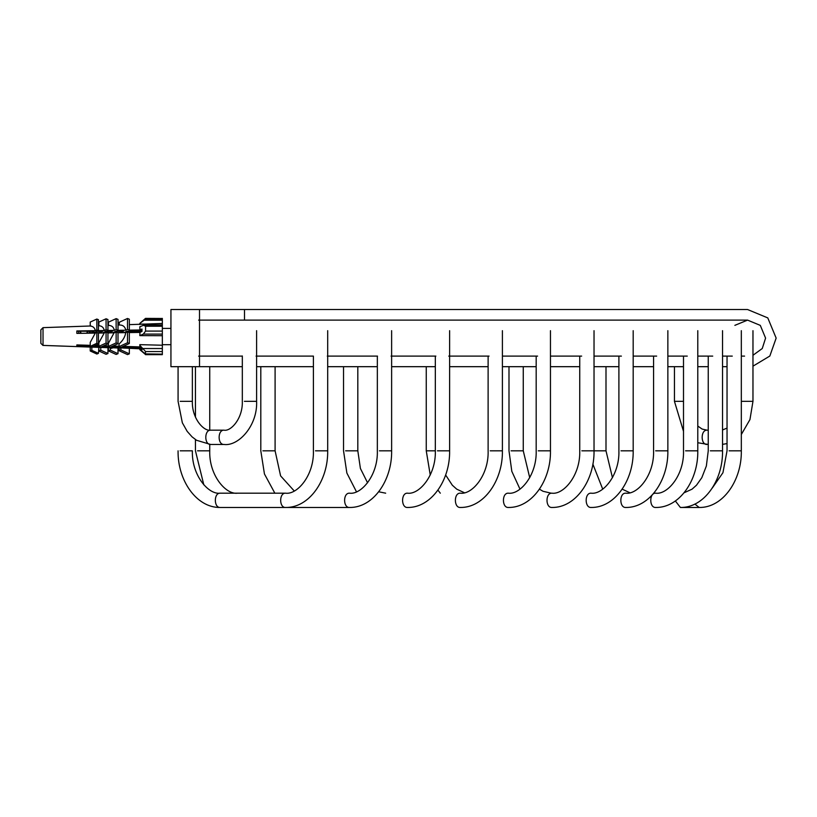 <?xml version="1.0" encoding="UTF-8"?>
<svg xmlns="http://www.w3.org/2000/svg" width="817" height="817" viewBox="0 0 817 817"><rect width="100%" height="100%" fill="white"/><g stroke="black" fill="none" stroke-linecap="round" stroke-linejoin="round"><path stroke-width="1.23" d="M170.937 309.531L170.937 366.68L199.511 366.68L199.511 309.531L170.937 309.531M727.038 366.68L722.534 366.68M708.247 366.68L697.789 366.68M683.502 366.68L667.857 366.68M653.569 366.68L633.185 366.68M618.898 366.68L594.03 366.68M579.743 366.68L550.464 366.68M536.177 366.68L502.404 366.68M488.117 366.68L449.616 366.68M435.328 366.68L391.629 366.68M377.342 366.68L327.688 366.68M313.401 366.68L256.609 366.68M242.322 366.68L199.511 366.68M752.968 355.283L762.261 348.522L765.58 338.105L762.261 348.522L752.968 355.283M734.871 325.35L747.575 320.111L760.3 325.38L765.58 338.105M199.511 309.531L747.575 309.531L767.786 317.905L776.15 338.105L769.828 356.038L752.968 366.169M241.709 356.1L198.613 356.11M377.342 356.11L377.342 450.821C378.138 475.249 361.206 494.918 349.492 493.182C342.977 492.784 342.977 507.857 349.492 507.469L220.222 507.469C196.509 507.929 177.534 480.314 178.075 450.821M694.879 504.069L699.178 507.469L680.398 507.469L675.363 500.974M242.322 355.957L242.322 401.331C242.904 418.57 230.782 431.652 224.011 430.181C217.496 429.793 217.496 444.867 224.011 444.468L210.674 444.468L196.57 440.292L192.107 436.891L187.195 431.386L182.344 422.808L178.075 401.331L178.075 366.68M708.247 444.468L697.789 442.732M139.84 323.379L145.497 318.395L162.338 318.487M145.355 318.936L162.338 318.936L162.338 318.395M145.579 354.129L145.497 354.67L162.338 354.67M162.338 354.129L145.579 353.904L139.84 349.727L139.962 348.267L141.984 350.074L141.984 348.89L139.962 347.082L139.84 345.397L145.579 351.545L145.355 354.129L162.338 354.129L145.579 354.578L139.84 349.686M90.973 325.973L43.025 327.648L40.85 329.894L40.85 332.652M40.85 336.982L40.85 339.31M40.85 329.935L40.85 333.755M40.85 334.99L40.85 331.151M129.331 348.43L129.331 353.843L120.865 349.942L120.865 347.899L119.037 348.062L119.537 350.932M119.037 348.073L118.005 348.032L118.005 353.669L116.137 354.445L108.436 350.901L108.436 347.695L110.305 347.633L110.305 350.125L108.508 350.932M119.537 322.133L119.037 325.003C122.856 324.87 125.093 326.596 125.747 330.211L127.513 329.394L129.331 330.15L141.984 329.956M108.508 322.133L116.137 318.62L116.137 329.547L118.005 330.323L125.747 330.211M112.889 347.858L110.305 348.604M145.579 319.161L139.84 323.338L139.84 324.543M143.332 320.203L162.338 320.203L162.338 319.161M143.332 325.197L145.579 326.238L145.579 331.089L143.332 334.102L139.84 335.624L139.962 332.335L141.984 331.457L141.984 329.026L139.962 329.905L139.84 326.718L144.313 324.972L162.338 324.972L162.338 323.481L129.331 324.635M143.332 334.102L162.338 334.102L162.338 331.089L145.579 331.089M145.579 326.238L162.338 326.238L162.338 331.089M145.579 351.545L162.338 351.545L162.338 353.904M162.338 326.238L162.338 325.197M162.338 351.545L162.338 348.532L143.332 348.532M40.85 331.784L40.87 343.385L43.025 345.417L43.025 328.546M90.227 346.357L96.835 343.314L98.438 343.988L91.831 347.021L90.227 346.357L90.227 342.394L95.283 333.101L76.849 333.387L76.849 331.661M40.85 337.237L40.85 333.53M98.877 347.368L98.438 353.363L91.831 350.33L90.227 350.993L90.227 347.031L108.661 347.705L107.946 347.685L107.946 353.516L100.767 350.207L100.767 347.348M90.227 347.031L91.831 347.082L91.831 350.33M110.305 347.633L119.425 348.083M120.865 347.899L139.84 348.798M141.127 348.124L110.458 347.154M110.111 347.143L101.359 346.868M100.001 346.827L92.75 346.592M90.646 346.531L76.849 346.091L76.849 344.917L90.227 345.336M95.16 345.489L98.877 345.611M103.759 345.765L108.436 345.908M112.858 346.051L119.037 346.245M123.091 346.377L139.932 346.908M139.84 345.397L139.84 344.651L162.338 345.234L162.338 335.705L139.84 335.624M139.952 332.417L129.331 332.58L127.513 331.825L125.747 332.631L118.005 332.754L116.137 331.978L114.329 332.815L107.946 332.907L106.067 332.131L104.239 332.968L98.438 333.06L96.835 332.386L95.283 333.101M127.513 331.825L127.513 342.752L129.331 343.508L120.865 347.409L119.037 346.643L119.037 344.008C122.856 340.638 125.093 336.839 125.747 332.631M108.436 346.449L116.137 342.905L118.005 343.681L110.305 347.225L108.436 346.449L108.436 343.242L114.564 331.906M98.877 346.357L106.067 343.058L107.946 343.834L100.767 347.143L98.877 346.357L98.877 342.721L104.239 332.968M76.849 333.387L76.849 330.956L95.283 330.671C94.772 327.831 93.087 326.289 90.227 326.034L90.227 322.072L96.835 319.038L96.835 329.966L98.438 330.63L104.239 330.538C103.698 327.535 101.911 325.932 98.877 325.717L98.877 322.072L106.067 318.773L106.067 329.7L107.946 330.477L114.329 330.385C113.747 327.127 111.786 325.462 108.436 325.37L108.436 322.164M118.005 325.033L119.037 325.003M120.865 349.942L119.037 350.697L127.513 354.598L129.331 353.843M141.984 331.232L126.992 331.232L123.867 332.662M119.037 331.232L119.037 332.733M129.331 332.58L129.331 343.508M129.331 330.15L129.331 319.222L127.513 318.467L127.513 329.394M127.513 318.467L119.037 322.368M119.037 346.643L127.513 342.752M120.283 332.723L123.52 331.232L116.045 331.232L112.542 332.836M100.767 350.207L98.877 350.993L106.067 354.292L107.946 353.516M98.877 350.993L98.877 347.348M116.137 342.905L116.137 331.978M118.005 343.681L118.005 332.754M108.436 332.897L108.436 331.232M114.329 330.385L116.137 329.547M108.436 333.091L112.48 331.232L106.322 331.232L102.482 332.989M90.227 350.993L96.835 354.027L98.438 353.363M106.067 343.058L106.067 332.131M107.946 332.907L107.946 343.834M98.98 333.05L98.877 331.232M104.239 330.538L106.067 329.7M98.877 333.05L102.738 331.232L97.121 331.232L92.975 333.142M96.835 343.314L96.835 332.386M98.438 333.06L98.438 343.988M95.283 330.671L96.835 329.966M90.656 333.173L94.078 331.232L76.849 331.232M90.227 332.999L90.227 331.232M118.005 353.669L110.305 350.125M90.227 345.53L76.849 345.53L76.849 344.917M96.488 345.53L95.068 345.53M118.005 330.323L118.005 319.396L116.137 318.62M106.067 318.773L107.946 319.549L107.946 330.477M96.835 319.038L98.438 319.702L98.438 330.63M141.984 329.905L139.962 329.905M139.962 348.267L141.28 348.267M162.338 345.234L162.338 348.532M162.338 334.102L162.338 335.705M162.338 320.203L162.338 323.512M145.426 324.083L139.84 324.083M162.338 335.195L162.338 335.797M78.912 333.356L78.391 331.232M80.219 331.232L81.189 333.326M106.853 331.232L107.987 332.907L107.211 331.232M119.251 332.733L118.874 331.232M131.425 332.55L132.385 331.232M133.855 331.232L134.764 332.499M134.407 332.499L134.059 331.232M129.985 331.232L129.617 332.58M120.967 332.713L120.569 331.232M116.484 331.232L116.259 332.029M107.466 332.713L107.058 331.232M94.078 333.122L93.567 331.232M89.482 331.263L88.951 333.203M80.628 333.326L80.066 331.232M132.691 332.529L132.334 331.232M128.259 331.232L128.034 332.039M105.638 332.325L105.015 330.18M92.352 333.152L91.841 331.232M87.674 331.539L87.225 333.224M130.894 332.56L129.944 331.232M128.483 331.232L127.861 331.968M117.362 332.488L116.433 331.232M114.339 332.019L113.88 332.815L114.237 332.059M104.106 332.968L103.8 332.386M90.227 332.253L89.431 331.232M87.97 331.232L86.684 333.234M77.309 333.377L76.849 332.468M244.508 309.531L244.508 320.111M581.837 450.821L594.03 450.821C594.572 480.314 575.597 507.929 551.884 507.469C545.368 507.857 545.368 492.784 551.884 493.182C563.597 494.918 580.54 475.249 579.743 450.821L579.743 356.11M237.584 493.182C225.87 494.918 208.938 475.249 209.734 450.821L197.54 450.821M620.991 450.821L633.185 450.821C633.737 480.314 614.752 507.929 591.048 507.469C584.533 507.857 584.533 492.784 591.048 493.182C602.762 494.918 619.694 475.249 618.898 450.821L618.898 356.11M294.253 490.986L280.599 475.882L275.094 450.821L262.9 450.821M538.27 450.821L550.464 450.821C551.005 480.314 532.03 507.929 508.317 507.469C501.801 507.857 501.801 492.784 508.317 493.182C520.031 494.918 536.973 475.249 536.177 450.821L536.177 356.11M490.21 450.821L502.404 450.821C502.955 480.314 483.97 507.929 460.267 507.469C453.752 507.857 453.752 492.784 460.267 493.182C471.981 494.918 488.913 475.249 488.117 450.821L488.117 356.11M655.663 450.821L667.857 450.821C668.408 480.314 649.423 507.929 625.72 507.469C619.204 507.857 619.204 492.784 625.72 493.182C637.434 494.918 654.366 475.249 653.569 450.821L653.569 356.11M367.579 482.816L360.409 468.468L357.815 450.821L345.622 450.821M685.596 450.821L697.789 450.821C698.341 480.314 679.366 507.929 655.653 507.469C649.137 507.857 649.137 492.784 655.653 493.182C667.366 494.918 684.299 475.249 683.502 450.821L683.502 356.11M435.328 356.11L435.328 450.821L426.26 450.821L430.242 474.994M437.422 450.821L449.616 450.821C450.157 480.314 431.182 507.929 407.469 507.469C400.953 507.857 400.953 492.784 407.469 493.182C419.182 494.918 436.125 475.249 435.328 450.821M379.435 450.821L391.629 450.821C392.18 480.314 373.206 507.929 349.492 507.469M710.341 450.821L722.534 450.821C723.086 480.314 704.111 507.929 680.398 507.469M529.722 477.7L523.268 450.821L511.074 450.821M315.495 450.821L327.688 450.821C328.24 480.314 309.265 507.929 285.552 507.469C279.036 507.857 279.036 492.784 285.552 493.182L220.222 493.182C213.707 492.784 213.707 507.857 220.222 507.469M220.222 493.182L220.222 493.182C208.509 494.918 191.576 475.249 192.363 450.821L180.169 450.821M729.132 450.821L741.325 450.821C741.867 480.314 722.892 507.929 699.178 507.469M612.454 477.7L606 450.821L594.03 450.821L594.03 330.681M244.416 401.331L256.609 401.331C257.682 425.739 238.431 446.46 224.011 444.468M224.011 430.181L210.674 430.181C204.168 429.793 204.168 444.867 210.674 444.468M210.674 430.181C203.903 431.652 191.781 418.57 192.363 401.331L180.169 401.331M741.325 401.331L752.968 401.331L749.955 419.57L741.325 434.501M708.247 430.181L707.032 430.181C700.526 429.793 700.526 444.867 707.032 444.468M683.502 401.331L674.444 401.331L683.502 431.325M198.613 320.111L747.575 320.111M741.325 356.11L744.563 356.11M732.277 356.11L722.534 356.11M697.789 356.11L712.73 356.11M687.271 356.11L667.857 356.11M633.185 356.11L656.664 356.11M621.39 356.11L594.03 356.11M550.464 356.11L581.663 356.11M537.586 356.11L502.404 356.11M448.758 356.11L489.056 356.11M435.859 356.11L391.067 356.11M327.3 356.11L377.515 356.11M313.258 356.11L256.078 356.11M203.811 484.859L195.447 450.821L195.447 439.546M209.734 450.821L209.734 444.448M209.734 430.14L209.734 366.68M195.447 366.68L195.447 417.099M633.185 330.681L633.185 450.821M274.849 493.182L264.442 473.972L260.807 450.821L260.807 366.68M275.094 450.821L275.094 366.68M550.464 330.681L550.464 450.821M502.404 330.681L502.404 450.821M667.857 330.681L667.857 450.821M356.457 491.783L346.868 473.043L343.538 450.821L343.538 366.68M378.71 491.783L385.675 493.182M357.815 450.821L357.815 366.68M697.789 330.681L697.789 450.821M440.302 493.182L437.932 490.108M445.633 474.994L452.301 485.196L456.744 489.169L464.332 492.702M426.26 366.68L426.26 450.821M449.616 330.681L449.616 450.821M391.629 330.681L391.629 450.821M722.534 330.681L722.534 450.821M708.247 356.11L708.247 450.821L706.358 466.017L701.823 477.669L696.503 485.196L692.05 489.169L684.064 492.794M520 489.158L511.82 471.348L508.991 450.821L508.991 366.68M539.445 489.158L543.009 491.272L551.128 493.182M523.268 450.821L523.268 366.68M327.688 330.681L327.688 450.821M313.401 356.1L313.401 450.821C314.198 475.249 297.265 494.918 285.552 493.182M741.325 330.681L741.325 450.821M727.038 356.11L727.038 450.821L722.943 472.706L712.22 488.117M602.721 489.158L592.866 464.087M622.176 489.158L629.784 492.702M606 450.821L606 366.68M256.609 330.681L256.609 401.331M192.363 401.331L192.363 366.68M752.968 330.681L752.968 401.331M727.038 443.58L722.534 444.377M727.038 428.088L722.534 429.967M697.789 426.065L702.099 429.048L707.032 430.181M674.444 366.68L674.444 401.331M90.227 347.062L42.841 345.397M43.025 345.417L90.973 347.092M121.202 332.294L120.722 331.232M134.785 332.499L134.213 331.232M128.095 331.232L127.789 331.937M87.603 331.232L86.816 332.958M170.937 344.682L162.338 344.682M170.937 328.383L162.338 328.383"/></g></svg>
